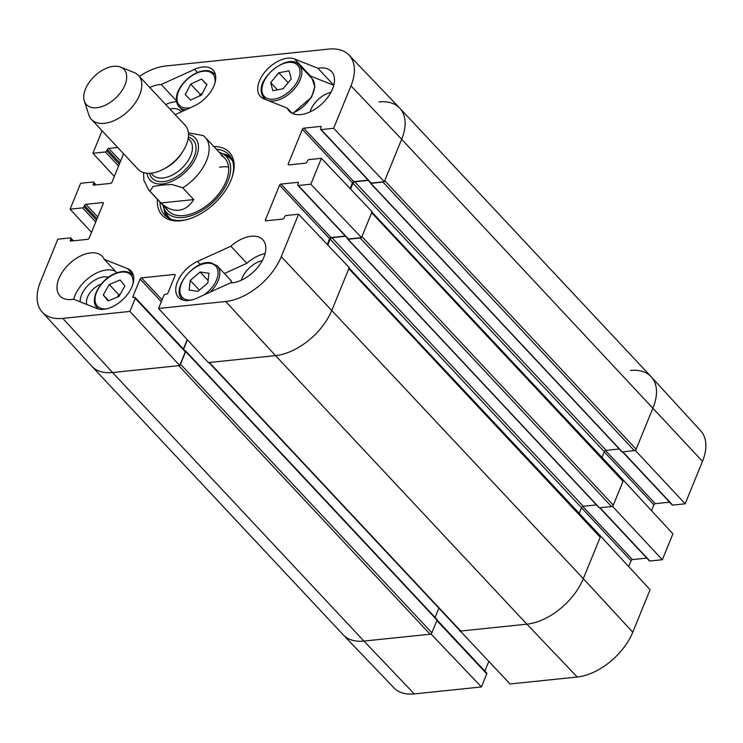 <?xml version="1.0" encoding="UTF-8"?>
<svg xmlns="http://www.w3.org/2000/svg" width="743" height="743" viewBox="0 0 743 743"><rect width="100%" height="100%" fill="white"/><g stroke="black" fill="none" stroke-linecap="round" stroke-linejoin="round"><path stroke-width="1.11" d="M42.258 312.134L91.733 366.16A51.508 30.417 -43.1 0 0 112.574 372.522L178.738 365.658L430.123 634.206L363.949 641.07A51.508 30.417 136.9 0 1 343.377 634.996L394.022 687.934A50.719 29.952 -43.1 0 0 414.269 693.916L481.427 686.95L431.107 634.104L363.949 641.07A51.508 30.417 136.9 0 1 343.247 634.847L91.872 366.299A51.508 30.417 136.9 0 0 112.574 372.522L179.722 365.556L129.923 311.428L62.765 318.394A50.719 29.952 136.9 0 1 42.258 312.134A50.719 29.952 136.9 0 1 40.512 281.653L57.843 239.2L70.316 237.899A1.291 0.762 -43.1 0 1 70.836 238.057A1.291 0.762 -43.1 0 1 70.882 238.837L70.353 240.128A1.291 0.762 136.9 0 0 70.399 240.908A1.291 0.762 136.9 0 0 70.919 241.066L87.711 239.32A1.291 0.762 136.9 0 0 89.114 238.187L103.277 203.498A1.291 0.762 136.9 0 0 103.231 202.718A1.291 0.762 136.9 0 0 102.71 202.56L85.919 204.306A1.291 0.762 136.9 0 0 84.507 205.439L83.978 206.74A1.291 0.762 -43.1 0 1 82.575 207.873L70.093 209.173L80.653 183.28L93.135 181.989A1.291 0.762 -43.1 0 1 93.655 182.146A1.291 0.762 -43.1 0 1 93.702 182.927L93.172 184.218A1.291 0.762 136.9 0 0 93.219 184.998A1.291 0.762 136.9 0 0 93.739 185.146L110.521 183.41A1.291 0.762 136.9 0 0 111.933 182.267L123.579 153.745M431.107 634.104L431.321 633.584M459.936 630.677L510.07 683.978L577.227 677.012A50.719 29.952 -43.1 0 0 632.767 632.2L650.088 589.747L600.632 536.195L583.311 578.648A51.508 30.417 136.9 0 1 526.898 624.166L459.75 631.132M600.632 536.195L349.089 268.047M612.39 506.224L662.347 559.72L672.907 533.827L623.451 480.284L612.891 506.169M623.451 480.284L371.909 212.136M635.209 450.304L685.157 503.8L702.488 461.347A50.719 29.952 -43.1 0 0 700.742 430.866L651.267 376.84A51.508 30.417 136.9 0 1 653.032 407.805L635.702 450.258M630.426 370.478A51.508 30.417 136.9 0 1 651.267 376.84M685.157 503.8L672.684 505.101A1.291 0.762 136.9 0 1 672.164 504.943L622.495 451.874M669.592 502.194L655.289 503.68A1.291 0.762 -43.1 0 0 653.886 504.813L651.5 510.655M662.347 559.72L649.865 561.011A1.291 0.762 136.9 0 1 649.345 560.854L599.675 507.785M646.772 558.104L632.479 559.59A1.291 0.762 -43.1 0 0 631.067 560.733L628.68 566.565M488.718 661.558L484.835 671.078M437.079 620.052L486.721 673.093A1.291 0.762 136.9 0 1 486.767 673.864L481.427 686.95M86.773 304.463A15.826 9.353 136.9 0 1 101.289 284.03M230.767 157.005A44.106 26.051 -43.1 0 0 222.64 153.736M164.036 208.597A44.106 26.051 -43.1 0 0 166.757 216.919M162.893 205.17A40.902 24.157 -43.1 0 0 164.147 208.839A40.902 24.157 -43.1 0 0 213.027 202.207A40.902 24.157 -43.1 0 0 222.872 153.866A40.902 24.157 -43.1 0 0 219.296 152.371M165.884 207.418A38.627 22.819 -43.1 0 0 212.052 201.158A38.627 22.819 -43.1 0 0 221.34 155.501M228.556 167.101A38.627 22.819 -43.1 0 0 219.547 167.231M265.093 253.623A28.977 17.108 -43.1 0 0 246.852 263.291L224.423 273.498M262.288 260.598A20.34 12.009 -43.1 0 0 241.345 280.204M115.481 271.334A28.977 17.108 -43.1 0 0 91.575 275.913A28.977 17.108 -43.1 0 0 73.696 299.253M96.042 308.15A20.34 12.009 -43.1 0 0 97.101 307.686M108.524 277.269A20.34 12.009 -43.1 0 0 89.903 283.631A20.34 12.009 -43.1 0 0 80.207 301.844M176.602 101.615A28.977 17.108 -43.1 0 0 165.708 104.54M181.273 111.859A20.34 12.009 -43.1 0 0 169.98 109.1M333.774 85.296L310.518 76.037A25.754 15.213 -43.1 0 0 309.19 75.6M330.951 92.336A20.34 12.009 -43.1 0 0 310.007 111.942M139.359 76.399A50.719 29.952 136.9 0 1 165.773 65.988L328.731 49.084A50.719 29.952 136.9 0 1 348.978 55.066A50.719 29.952 136.9 0 1 350.984 85.835L333.653 128.288L384.326 181.701L401.647 139.247A51.508 30.417 -43.1 0 0 399.623 108.004L348.978 55.066M129.923 311.428L135.263 298.352A1.291 0.762 -43.1 0 0 135.217 297.571A1.291 0.762 -43.1 0 0 134.697 297.414L133.461 297.544A1.291 0.762 136.9 0 1 132.941 297.386A1.291 0.762 136.9 0 1 132.895 296.615L140.083 279.006A1.291 0.762 136.9 0 1 141.495 277.873L174.577 274.436A1.291 0.762 136.9 0 1 175.097 274.594A1.291 0.762 136.9 0 1 175.144 275.374L167.955 292.974A1.291 0.762 136.9 0 1 166.543 294.117L165.317 294.237A1.291 0.762 -43.1 0 0 163.906 295.38L158.565 308.456L208.365 362.584L275.523 355.618A51.508 30.417 -43.1 0 0 331.926 310.1L349.256 267.647L298.584 214.225L286.101 215.516A1.291 0.762 -43.1 0 0 284.699 216.659L284.17 217.95A1.291 0.762 136.9 0 1 282.758 219.092L265.966 220.829A1.291 0.762 136.9 0 1 265.455 220.68A1.291 0.762 136.9 0 1 265.4 219.9L279.563 185.211A1.291 0.762 136.9 0 1 280.965 184.078L297.757 182.332A1.291 0.762 136.9 0 1 298.277 182.49A1.291 0.762 136.9 0 1 298.324 183.261L297.794 184.561A1.291 0.762 -43.1 0 0 297.841 185.341A1.291 0.762 -43.1 0 0 298.361 185.49L310.834 184.199L361.507 237.621L372.076 211.736L321.403 158.315L310.834 184.199M187.236 339.616L183.391 349.043M135.217 297.571L185.276 351.058A1.291 0.762 136.9 0 1 185.323 351.829L179.722 365.556M384.326 181.701L371.24 183.057A1.291 0.762 136.9 0 1 370.72 182.908L320.66 129.421A1.291 0.762 -43.1 0 0 321.18 129.579L333.653 128.288M368.156 180.159L353.854 181.645A1.291 0.762 -43.1 0 0 352.442 182.778L350.083 188.555M361.507 237.621L348.421 238.977A1.291 0.762 136.9 0 1 347.91 238.819L297.841 185.341M345.337 236.07L331.034 237.556A1.291 0.762 -43.1 0 0 329.623 238.698L327.264 244.466M149.733 87.47A28.977 17.108 136.9 0 1 161.203 84.526L176.49 100.853M161.203 84.526L194.564 69.34A25.754 15.213 136.9 0 1 213.074 70.111A25.754 15.213 136.9 0 1 193.979 106.073L175.162 114.645M104.261 259.353L127.629 268.66A25.754 15.213 136.9 0 1 131.093 270.981A25.754 15.213 136.9 0 1 125.13 297.209A25.754 15.213 136.9 0 1 96.962 308.512L73.594 299.215A28.977 17.108 136.9 0 1 60.016 295.993A28.977 17.108 136.9 0 1 69.48 263.7A28.977 17.108 136.9 0 1 102.32 256.391A28.977 17.108 136.9 0 1 104.261 259.353L116.865 272.811M230.878 246.221A28.977 17.108 136.9 0 1 262.808 239.748A28.977 17.108 136.9 0 1 258.88 265.901A28.977 17.108 136.9 0 1 230.293 282.953L196.932 298.147A25.754 15.213 136.9 0 1 178.422 297.376A25.754 15.213 136.9 0 1 197.517 261.406L230.878 246.221L246.852 263.291M317.902 68.272A28.977 17.108 136.9 0 1 331.471 71.486A28.977 17.108 136.9 0 1 322.016 103.779A28.977 17.108 136.9 0 1 289.166 111.088A28.977 17.108 136.9 0 1 287.235 108.125L263.867 98.828A25.754 15.213 136.9 0 1 260.403 96.497A25.754 15.213 136.9 0 1 266.365 70.269A25.754 15.213 136.9 0 1 294.534 58.966L317.902 68.272L333.793 85.241M287.235 108.125L291.99 113.215M187.18 219.51A44.106 26.051 136.9 0 1 182.341 220.346A44.106 26.051 136.9 0 1 164.612 215.015A44.106 26.051 136.9 0 1 160.024 202.105M216.427 149.306A44.106 26.051 136.9 0 1 229.011 154.739A44.106 26.051 136.9 0 1 232.002 177.558M157.442 199.347A46.038 27.185 -43.1 0 0 180.642 220.755A46.038 27.185 -43.1 0 0 186.447 219.705A46.038 27.185 -43.1 0 0 232.243 176.834A46.038 27.185 -43.1 0 0 213.845 146.547M321.403 158.315L308.921 159.606A1.291 0.762 -43.1 0 0 307.518 160.748L306.989 162.039A1.291 0.762 136.9 0 1 305.577 163.172L288.786 164.918A1.291 0.762 136.9 0 1 288.265 164.76A1.291 0.762 136.9 0 1 288.219 163.989L302.373 129.301A1.291 0.762 136.9 0 1 303.785 128.158L320.577 126.421A1.291 0.762 136.9 0 1 321.097 126.57A1.291 0.762 136.9 0 1 321.143 127.35L320.614 128.641A1.291 0.762 -43.1 0 0 320.66 129.421M114.32 176.435L92.912 153.253L102.079 130.787M92.912 153.253L105.385 151.962A1.291 0.762 -43.1 0 0 106.797 150.82L107.326 149.529A1.291 0.762 136.9 0 1 108.738 148.396L117.691 147.467M298.584 214.225L281.263 256.679A50.719 29.952 136.9 0 1 225.723 301.491L158.565 308.456M91.5 232.345L70.093 209.173M291.256 78.916L283.111 88.77L272.83 90.674L270.675 82.612L278.829 72.749L289.101 70.854L291.256 78.916M278.829 72.749L288.135 82.696M270.675 82.612L277.427 89.819M190.617 100.101L185.258 94.612L190.663 84.126L201.567 79.064L206.916 84.553L201.511 95.039L190.617 100.101M201.567 79.064L206.842 84.702M202.365 93.386L200.248 94.37L199.403 96.023M190.663 84.126L200.248 94.37M103.296 294.962L109.23 284.504L120.106 279.972L124.926 285.962L118.991 296.42L108.116 300.952L103.296 294.962L108.682 300.711M120.292 294.135L118.815 294.748L117.524 297.033M109.23 284.504L118.815 294.748M190.245 280.417L200.099 272.003L208.95 273.275L207.836 282.934L197.972 291.349L189.131 290.076L190.245 280.417L199.365 290.16M200.099 272.003L208.105 280.557M383.834 181.756A1.607 0.947 136.9 0 1 382.989 182.091L634.364 450.639A1.607 0.947 -43.1 0 0 636.129 449.218L384.753 180.67L401.647 139.247L350.984 85.835M379.051 101.93A51.508 30.417 136.9 0 1 399.753 108.153L651.128 376.701A51.508 30.417 136.9 0 1 653.032 407.805L636.129 449.218M634.364 450.639L622.272 451.902A0.966 0.567 136.9 0 1 621.789 451.382M619.263 448.986L606.112 450.351A1.607 0.947 -43.1 0 0 604.347 451.772L601.886 457.818M371.593 211.792A1.607 0.947 136.9 0 1 371.649 212.767L623.033 481.315A1.607 0.947 -43.1 0 0 622.968 480.35M623.033 481.315L613.309 505.138L361.934 236.58L371.649 212.767M361.014 237.667A1.607 0.947 136.9 0 1 360.169 238.001L611.545 506.559A1.607 0.947 -43.1 0 0 613.309 505.138M611.545 506.559L599.452 507.813A0.966 0.567 136.9 0 1 598.969 507.302M596.443 504.906L583.292 506.262A1.607 0.947 -43.1 0 0 581.528 507.692L579.066 513.729M348.773 267.712A1.607 0.947 136.9 0 1 348.829 268.678L600.214 537.235A1.607 0.947 -43.1 0 0 600.149 536.26M600.214 537.235L583.311 578.648A51.508 30.417 136.9 0 1 526.898 624.166L460.734 631.03L209.359 362.482A1.607 0.947 136.9 0 1 208.709 362.287M208.932 362.519L460.084 630.835A1.607 0.947 -43.1 0 0 460.734 631.03M438.862 608.155L435.073 617.433M436.633 619.402A0.966 0.567 136.9 0 1 437.06 620.099L431.878 632.785L180.503 364.228A1.607 0.947 136.9 0 1 179.936 365.036M430.123 634.206A1.607 0.947 -43.1 0 0 431.878 632.785M348.829 268.678L331.926 310.1A51.508 30.417 136.9 0 1 275.523 355.618L209.359 362.482M180.503 364.228L185.676 351.55A0.966 0.567 -43.1 0 0 185.258 350.845L185.1 350.863M350.585 189.075L352.971 183.224A1.607 0.947 136.9 0 1 354.736 181.803L368.361 180.382M370.469 182.639L370.469 182.648A0.966 0.567 -43.1 0 0 370.887 183.345L382.989 182.091M327.765 244.986L330.152 239.135A1.607 0.947 136.9 0 1 331.917 237.714L345.541 236.302M347.65 238.549L347.65 238.559A0.966 0.567 -43.1 0 0 348.068 239.265L360.169 238.001M183.558 349.219L187.403 339.792M399.753 108.153A51.508 30.417 136.9 0 1 401.647 139.247L702.488 461.347M203.87 136.053A38.627 22.819 136.9 0 1 205.133 137.241L203.359 135.579L188.397 132.821M193.747 199.579C189.716 205.997 184.738 209.554 178.812 210.25C172.859 210.789 166.915 208.365 160.999 202.978L149.984 191.22L153.114 186.474L162.169 185.035L172.06 184.505L182.741 187.821L193.747 199.579L160.999 202.978M96.757 107.726A25.754 15.213 136.9 0 1 84.321 101.02A25.754 15.213 136.9 0 1 94.816 75.916A25.754 15.213 136.9 0 1 120.561 67.093A25.754 15.213 136.9 0 1 122.939 89.039A25.754 15.213 136.9 0 1 96.757 107.726M120.561 67.093L134.158 72.535A32.19 19.012 136.9 0 1 138.467 75.442A32.19 19.012 136.9 0 1 134.882 103.426A32.19 19.012 136.9 0 1 104.401 123.329A32.19 19.012 136.9 0 1 91.463 119.437A32.19 19.012 136.9 0 1 88.854 114.942L84.321 101.02M138.467 75.442L185.146 125.307A32.19 19.012 136.9 0 1 181.561 153.29A32.19 19.012 136.9 0 1 151.08 173.193A32.19 19.012 136.9 0 1 138.133 169.302L91.463 119.437M581.5 507.775L631.067 560.733M582.726 506.438L632.479 559.59M600.01 507.757L649.865 561.011M604.31 451.865L653.886 504.813M605.536 450.527L655.289 503.68M622.829 451.837L672.684 505.101M436.865 620.563L486.767 673.864M281.263 256.679L583.311 578.648L632.767 632.2M62.765 318.394L112.574 372.522L363.949 641.07L414.269 693.916M225.723 301.491L275.523 355.618L526.898 624.166L577.227 677.012M164.37 209.285A43.818 25.875 -43.1 0 0 167.407 217.374M231.175 157.674A43.818 25.875 -43.1 0 0 223.309 154.117M164.147 208.839L166.497 213.715A42.555 25.132 -43.1 0 0 170.816 219.111M232.689 161.194A42.555 25.132 -43.1 0 0 227.581 156.532L222.872 153.866M194.564 69.34L197.48 72.452M127.629 268.66L133.192 274.594M197.517 261.406L200.434 264.527M294.534 58.966L310.518 76.037M266.245 220.801L265.4 219.9M329.623 238.698L279.563 185.211M331.034 237.556L280.965 184.078M298.398 183.01L297.757 182.332M348.421 238.977L298.361 185.49M103.351 203.248L102.71 202.56M71.198 241.038L70.353 240.128M72.786 240.871L70.882 238.837M95.745 221.953L82.575 207.873M96.497 220.104L83.978 206.74M97.027 218.813L84.507 205.439M97.779 216.975L85.919 204.306M289.064 164.89L288.219 163.989M352.442 182.778L302.373 129.301M353.854 181.645L303.785 128.158M321.217 127.099L320.577 126.421M371.24 183.057L321.18 129.579M94.017 185.118L93.172 184.218M95.606 184.961L93.702 182.927M118.564 166.033L105.385 151.962M119.317 164.194L106.797 150.82M119.846 162.903L107.326 149.529M120.589 161.055L108.738 148.396M162.076 299.856L141.495 277.873M161.324 301.704L140.083 279.006M175.218 275.124L174.577 274.436M185.323 351.829L135.263 298.352M133.74 297.516L132.895 296.615M262.288 92.717A22.857 13.495 136.9 0 1 287.058 62.616A22.857 13.495 136.9 0 1 293.587 87.042A22.857 13.495 136.9 0 1 262.288 92.717M261.945 94.147A24.148 14.256 -43.1 0 0 264.062 98.048A24.148 14.256 -43.1 0 0 266.542 99.887M268.121 100.519A24.148 14.256 -43.1 0 0 294.172 89.141A24.148 14.256 -43.1 0 0 299.318 65.05C289.436 52.056 256.019 77.755 261.75 93.813L265.335 99.413M299.318 65.05L312.097 78.712A24.148 14.256 136.9 0 1 311.187 96.934A24.148 14.256 136.9 0 1 292.12 113.28M190.431 107.689A22.857 13.495 136.9 0 1 177.196 95.977A22.857 13.495 136.9 0 1 196.096 73.399A22.857 13.495 136.9 0 1 214.913 83.114M215.591 75.517A24.148 14.256 -43.1 0 0 214.383 73.863C210.204 69.851 204.167 69.563 196.263 72.99C183.27 79.482 176.76 91.398 176.565 96.962C176.026 101.104 176.88 104.401 179.128 106.862A24.148 14.256 -43.1 0 0 185.759 109.815M106.342 308.884A22.857 13.495 136.9 0 1 95.541 295.315A22.857 13.495 136.9 0 1 115.202 273.796A22.857 13.495 136.9 0 1 132.941 283.993M133.61 276.396A24.148 14.256 -43.1 0 0 132.403 274.743C128.502 270.935 122.836 270.48 115.416 273.368C100.147 279.145 88.844 300.228 97.147 307.741A24.148 14.256 -43.1 0 0 98.717 309.051M191.276 300.07A22.857 13.495 136.9 0 1 182.453 281.356A22.857 13.495 136.9 0 1 210.13 263.338A22.857 13.495 136.9 0 1 217.773 275.737A22.857 13.495 136.9 0 1 204.111 294.878M210.241 292.083A24.148 14.256 -43.1 0 0 217.337 265.929L211.021 262.818C194.582 259.251 170.611 288.971 182.081 298.927A24.148 14.256 -43.1 0 0 183.651 300.246M217.337 265.929L230.116 279.582A24.148 14.256 136.9 0 1 232.048 282.86M185.676 351.55L437.06 620.099M352.971 183.224L604.347 451.772M354.736 181.803L606.112 450.351M370.887 183.345L622.272 451.902M330.152 239.135L581.528 507.692M331.917 237.714L583.292 506.262M348.068 239.265L599.452 507.813M224.665 158.101L205.133 137.241A38.627 22.819 136.9 0 1 182.741 187.821M149.984 191.22A38.627 22.819 136.9 0 1 148.73 190.041L168.252 210.901M188.49 134.427A30.909 18.25 136.9 0 1 194.88 159.829A30.909 18.25 136.9 0 1 162.531 183.939A30.909 18.25 136.9 0 1 147.021 173.249M182.072 152.547A25.429 15.018 136.9 0 1 165.522 168.039M188.174 138.43L189.818 140.186A25.429 15.018 136.9 0 1 186.985 162.299A25.429 15.018 136.9 0 1 162.903 178.023A25.429 15.018 136.9 0 1 152.677 174.949L151.043 173.193M188.369 137.074A28.011 16.541 136.9 0 1 192.335 160.618A28.011 16.541 136.9 0 1 163.479 181.608A28.011 16.541 136.9 0 1 149.668 173.295M73.408 240.806L70.836 238.057M96.228 184.896L93.655 182.146M312.097 78.712L314.818 86.68L311.623 97.11L292.658 113.54M179.128 106.862L183.047 111.051M214.383 73.863L215.516 75.071M97.147 307.741L98.28 308.949M132.403 274.743L133.536 275.95M182.081 298.927L183.215 300.135M230.116 279.582L232.113 282.851M621.882 451.781L370.497 183.233M599.062 507.692L347.687 239.144M185.639 350.965L437.023 619.513M143.594 172.608L143.826 180.15L148.73 190.041"/></g></svg>
